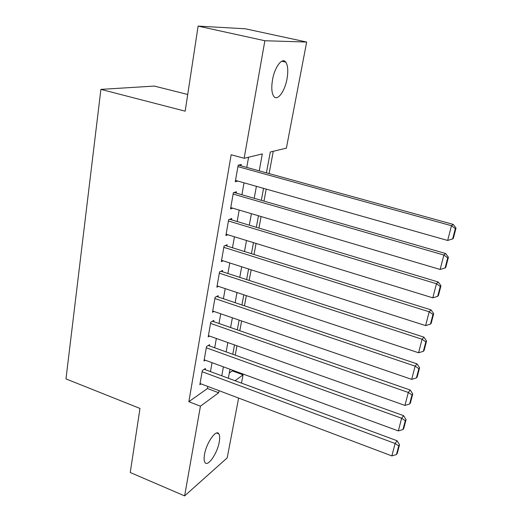 <?xml version="1.0" encoding="UTF-8"?>
<svg xmlns="http://www.w3.org/2000/svg" width="522" height="522" viewBox="0 0 522 522"><rect width="100%" height="100%" fill="white"/><g stroke="black" fill="none" stroke-linecap="round" stroke-linejoin="round"><path stroke-width="0.78" d="M204.526 454.434C206.425 442.728 216.232 428.856 218.848 433.854C219.808 435.413 219.938 438.134 219.24 442.03C217.361 453.422 207.717 467.412 204.931 462.44C203.998 460.926 203.867 458.264 204.526 454.434M272.517 79.833C274.683 66.927 282.317 56.95 285.769 62.144C287.922 65.485 288.333 71.07 287.002 78.9C284.823 91.494 277.345 101.549 273.769 96.316C271.668 93.118 271.251 87.624 272.517 79.833M187.718 94.469L154.29 86.084L100.903 89.386L65.981 378.907L139.987 408.445L130.246 472.508L184.618 495.9L200.435 406.181L218.685 392.766L219.064 390.684M100.903 89.386L185.179 111.173L198.112 26.1L245.373 28.795L306.668 42.034L286.389 148.137L270.292 152.006L266.422 172.841M229.295 373.021L232.303 370.888L232.44 370.157M235.233 355.162L236.981 345.799M239.794 330.733L241.614 320.958M244.44 305.82L246.338 295.635M249.177 280.418L251.16 269.796M254.012 254.508L256.074 243.441M258.945 228.075L261.091 216.552M263.969 201.107L266.213 189.101M269.104 173.585L273.267 151.289M232.303 370.888L243.063 374.835L241.484 383.102M238.619 398.071L227.194 457.879L184.618 495.9M205.198 369.661L205.407 368.486L202.321 370.529L199.854 384.688L201.022 383.879M209.381 345.871L209.59 344.67L206.503 346.582L203.985 361.009L205.244 360.193M213.635 321.63L213.85 320.404L210.764 322.172L208.2 336.873L209.55 336.064M217.981 296.914L218.196 295.667L215.11 297.286L212.493 312.273L213.961 311.464M222.405 271.721L222.626 270.448L219.54 271.916L216.871 287.198L218.47 286.389M226.913 246.032L227.142 244.733L224.055 246.038L221.335 261.626L223.096 260.824M231.52 219.827L231.748 218.503L228.662 219.638L225.889 235.539L227.846 234.756M236.212 193.101L236.453 191.75L233.367 192.709L230.535 208.93L232.734 208.174M259.225 170.857L262.318 153.918L244.146 158.29L231.155 154.753L188.853 401.692L207.443 388.512L207.815 386.437M210.451 371.612L212.036 362.686M214.692 347.782L216.343 338.471M219.012 323.496L220.734 313.794M223.409 298.747L225.21 288.627M227.899 273.508L229.778 262.957M232.479 247.767L234.437 236.786M237.151 221.517L239.187 210.079M241.914 194.745L244.028 182.824M246.769 167.418L248.583 157.22M241.001 165.826L241.242 164.45L238.162 165.226L235.272 181.787L237.791 181.056M198.112 26.1L264.869 40.742L306.668 42.034M188.853 401.692L200.435 406.181M244.146 158.29L264.869 40.742M221.778 375.807L223.416 366.849M226.15 351.9L227.853 342.556M230.6 327.529L232.381 317.787M235.141 302.688L236.995 292.535M239.768 277.358L241.699 266.775M244.485 251.526L246.501 240.498M249.301 225.178L251.402 213.687M254.214 198.288L256.4 186.321M235.057 380.721L243.063 374.835M263.551 188.351L261.326 200.344M258.462 215.775L256.328 227.285M253.477 242.645L251.428 253.699M248.589 268.98L246.625 279.583M243.807 294.793L241.914 304.972M239.109 320.103L237.301 329.865M234.508 344.918L232.773 354.281M229.993 369.263L228.329 378.235M207.443 388.512L218.685 392.766M237.921 166.616L451.471 225.713L453.213 224.401L238.515 165.141M235.513 180.41L447.654 240.459L451.471 225.713L455.334 228.623L452.646 238.932L453.337 238.365L456.019 228.088L455.334 228.623M453.213 224.401L456.019 228.088M452.646 238.932L447.654 240.459M233.125 194.067L443.876 255.043L445.657 253.522L234.084 192.487M230.77 207.586L440.144 269.463L443.876 255.043L447.713 257.868L445.083 267.956L445.788 267.31L448.418 257.255L447.713 257.868M445.657 253.522L448.418 257.255M445.083 267.956L440.144 269.463M228.427 220.969L436.451 283.727L438.265 282.01L229.667 219.273M226.117 234.221L432.797 297.834L436.451 283.727L440.255 286.48L437.684 296.346L438.408 295.622L440.973 285.782L440.255 286.48M438.265 282.01L440.973 285.782M437.684 296.346L432.797 297.834M223.827 247.343L429.188 311.791L431.035 309.885L225.282 245.516M221.563 260.334L425.613 325.597L429.188 311.791L432.96 314.472L430.441 324.129L431.179 323.333L433.691 313.702L432.96 314.472M431.035 309.885L433.691 313.702M430.441 324.129L425.613 325.597M219.312 273.195L422.076 339.254L423.955 337.173L220.943 271.244M217.093 285.932L418.579 352.768L422.076 339.254L425.822 341.871L423.355 351.319L424.105 350.451L426.565 341.023L425.822 341.871M423.955 337.173L426.565 341.023M423.355 351.319L418.579 352.768M214.888 298.545L415.114 366.137L417.026 363.88L216.663 296.47M212.708 311.034L411.688 379.37L415.114 366.137L418.833 368.682L416.419 377.935L417.182 377.001L419.59 367.769L418.833 368.682M417.026 363.88L419.59 367.769M416.419 377.935L411.688 379.37M210.549 323.405L408.302 392.459L410.246 390.038L212.441 321.213M208.408 335.659L404.948 405.418L408.302 392.459L411.988 394.939L409.626 404.002L410.396 402.997L412.758 393.96L411.988 394.939M410.246 390.038L412.758 393.96M409.626 404.002L404.948 405.418M206.294 347.789L401.627 418.239L403.597 415.656L208.285 345.479M204.193 359.808L398.345 430.924L401.627 418.239L405.287 420.654L402.971 429.528L403.754 428.464L406.064 419.61L405.287 420.654M403.597 415.656L406.064 419.61M402.971 429.528L398.345 430.924M202.118 371.716L395.095 443.485L397.085 440.751L204.193 369.289M200.056 383.513L391.872 455.915L395.095 443.485L398.723 445.84L396.459 454.531L397.249 453.409L399.513 444.737L398.723 445.84M397.085 440.751L399.513 444.737M396.459 454.531L391.872 455.915M218.848 433.854L216.689 432.999M285.769 62.144L281.75 61.237"/></g></svg>
